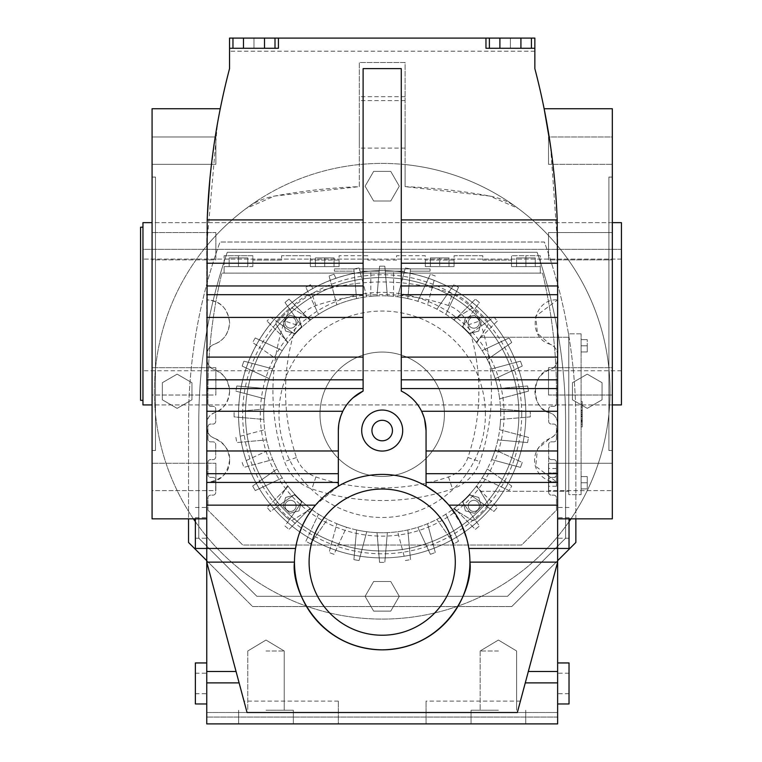 <?xml version="1.0" encoding="UTF-8"?>
<svg xmlns="http://www.w3.org/2000/svg" width="762" height="762" viewBox="0 0 762 762"><rect width="100%" height="100%" fill="white"/><g stroke="black" fill="none" stroke-linecap="round" stroke-linejoin="round"><path stroke-width="0.57" stroke-dasharray="3.81 2.86" d="M548.516 232.543L548.516 259.88L548.516 232.543L612.315 232.543L612.315 259.88L612.315 232.543L612.315 259.88L612.315 232.543L548.516 232.543L548.516 259.88L612.315 259.88L548.516 259.88L548.516 232.543M612.315 367.694L612.315 395.03L612.315 367.694L612.315 395.03L612.315 367.694L548.516 367.694L548.516 395.03L612.315 395.03L548.516 395.03L548.516 367.694L612.315 367.694M612.315 463.248L612.315 490.595L612.315 463.248L612.315 490.595L612.315 463.248L548.516 463.248L612.315 463.248M612.315 136.979L612.315 164.325L612.315 136.979L612.315 164.325L612.315 136.979L548.516 136.979L548.516 164.325L612.315 164.325L548.516 164.325L548.516 136.979L612.315 136.979M612.315 108.728L612.315 518.846M612.315 450.494L612.315 177.079L612.315 450.494L608.895 450.494L608.895 177.079L608.895 450.494M548.516 490.595L548.516 463.248L548.516 490.595L612.315 490.595L548.516 490.595L548.516 463.248L548.516 490.595M239.116 682.885L206.759 682.885L239.116 682.885L236.058 671.493L247.05 712.508L239.116 682.885L206.759 682.885L206.759 723.9L206.759 712.508L557.632 712.508L557.632 717.061L557.632 712.508L206.759 712.508L206.759 723.9L338.338 723.9L338.338 701.116L338.338 723.9L426.053 723.9L426.053 701.116L426.053 723.9L557.632 723.9L206.759 723.9L557.632 723.9L557.632 244.869L550.574 146.209M557.632 482.689C531.066 480.27 525.951 449.799 550.012 438.283C555.05 435.997 557.593 432.406 557.632 427.501C557.079 433.083 554.536 436.674 550.012 438.283L537.477 449.056L535.705 466.296L557.632 482.689M557.632 423.586L557.632 427.501L557.632 423.586C557.603 418.709 555.06 415.119 550.012 412.804C530.304 406.651 529.571 376.599 550.012 369.703C554.85 367.684 557.393 364.093 557.632 358.921L557.632 355.006L557.632 358.921C557.003 364.627 554.469 368.217 550.012 369.703C530.743 372.57 530.695 409.889 550.012 412.804C554.45 414.271 556.993 417.862 557.632 423.586M557.632 355.006C557.403 349.853 554.86 346.262 550.012 344.224C526.218 337.366 532.743 298.428 557.632 299.809L557.632 245.878A227.838 227.838 0 0 0 518.131 208.407A68.351 68.351 0 0 0 489.766 196.044A592.388 592.388 0 0 0 405.098 186.642L405.098 62.532L359.302 62.532L359.302 186.642A592.388 592.388 0 0 0 274.634 196.044A68.351 68.351 0 0 0 246.259 208.407A227.838 227.838 0 0 0 206.759 245.878L206.759 299.809L206.759 245.878A227.838 227.838 0 0 0 382.2 619.096A227.838 227.838 0 0 0 557.632 245.878L557.632 299.809L535.715 316.173L537.448 333.394L550.012 344.224C554.526 345.824 557.07 349.415 557.632 355.006M544.135 108.728L545.983 118.31M548.078 130.178L553.136 166.068M554.374 177.756L557.032 216.084M557.184 219.913L557.632 244.869A692.982 692.982 0 0 0 534.848 68.628L534.848 38.1L534.848 51.197L534.848 38.1L534.848 51.197L534.848 38.1L229.543 38.1L229.543 68.628A692.982 692.982 0 0 0 206.759 244.869L207.359 215.932M548.516 395.03L548.516 367.694L548.516 395.03M548.516 164.325L548.516 136.979L548.516 164.325M612.315 177.079L608.895 177.079M557.632 683.457L557.632 703.964L557.632 683.457M557.632 527.961L557.632 507.454L557.632 527.961M608.895 313.792L608.895 222.647L608.895 313.792M468.087 544.316L467.773 542.877M466.954 539.534L466.43 537.648M338.338 430.559L338.338 486.166A87.716 87.716 0 0 1 426.053 486.166L426.053 430.559M422.367 412.956L421.596 411.28C418.509 403.822 411.737 397.078 401.279 391.068L401.279 68.628L363.112 68.628L363.112 391.068M569.024 521.656A227.838 227.838 0 0 1 206.759 536.629L206.759 244.869L217.446 123.644M206.759 682.885L206.759 562.137L247.05 712.508L517.341 712.508L426.053 712.508L517.341 712.508L525.275 682.885L557.632 682.885L525.275 682.885L517.341 712.508L557.632 562.137M206.759 562.137L236.058 671.493L206.759 562.137L206.759 536.629A227.838 227.838 0 0 1 195.367 521.656M525.275 682.885L528.333 671.493L525.275 682.885L557.632 682.885M569.024 703.964L569.024 662.95M461.667 524.999L448.885 505.149L436.197 493.014M265.995 723.9L293.341 723.9L265.995 723.9M498.396 723.9L471.049 723.9L498.396 723.9M569.024 548.459L569.024 518.846M424.625 419.433L423.92 417.033M570.957 518.846A227.838 227.838 0 0 0 405.098 164.563L405.098 62.532L359.302 62.532L359.302 164.563A227.838 227.838 0 0 0 193.434 518.846M469.916 562.137A87.716 87.716 0 0 0 468.84 548.459M534.848 48.273L534.848 51.197L534.848 48.273L485.966 48.273L485.966 38.1L232.962 38.1L232.962 48.273L275.006 48.273L232.962 48.273L275.006 48.273L232.962 48.273L275.006 48.273L232.962 48.273L232.962 38.1L243.469 38.1L243.469 48.273L243.469 38.1L232.962 38.1L264.5 38.1L264.5 48.273L275.006 48.273L264.5 48.273L264.5 38.1L275.006 38.1L253.984 38.1L278.425 38.1L253.984 38.1L278.425 38.1L278.425 48.273L229.543 48.273L253.984 48.273L253.984 38.1L278.425 38.1L278.425 48.273L253.984 48.273L253.984 38.1L510.407 38.1L253.984 38.1L253.984 48.273L229.543 48.273L253.984 48.273L229.543 48.273L229.543 51.197L229.543 38.1L534.848 38.1L229.543 38.1L534.848 38.1L229.543 38.1L229.543 48.273L253.984 48.273L253.984 38.1L510.407 38.1L489.385 38.1L489.385 48.273L531.428 48.273L489.385 48.273L531.428 48.273L489.385 48.273L531.428 48.273L489.385 48.273L489.385 38.1L499.901 38.1L499.901 48.273L499.901 38.1L520.922 38.1L520.922 48.273L531.428 48.273L520.922 48.273L520.922 38.1L489.385 38.1L499.901 38.1L499.901 48.273L499.901 38.1L531.428 38.1L485.966 38.1L510.407 38.1L485.966 38.1L510.407 38.1L510.407 48.273L534.848 48.273L485.966 48.273L534.848 48.273L485.966 48.273L534.848 48.273L485.966 48.273L510.407 48.273L510.407 38.1L510.407 48.273L510.407 38.1L485.966 38.1L485.966 48.273L485.966 38.1M518.131 208.407A227.838 227.838 0 0 0 405.098 164.563L405.098 186.642L489.766 196.044L518.131 208.407M155.496 313.792L155.496 222.647L155.496 313.792M338.338 486.166L315.506 505.149L312.439 508.949M309.086 513.664L305.762 519.093M299.256 533.571L297.971 537.629M296.999 541.249L296.618 542.858M295.551 548.459A87.716 87.716 0 0 0 294.475 562.137M206.759 527.961L206.759 507.454L206.759 527.961M206.759 683.457L206.759 703.964L206.759 683.457M338.338 712.508L426.053 712.508M569.024 683.457L569.024 693.715L569.024 683.457M265.995 710.232L293.341 710.232L265.995 710.232M498.396 710.232L471.049 710.232L498.396 710.232M569.024 527.961L569.024 517.703L569.024 527.961M359.302 164.563A227.838 227.838 0 0 0 246.259 208.407L274.634 196.044L359.302 186.642L359.302 164.563M229.619 391.249C228.257 402.803 223.171 409.985 214.379 412.804C209.941 414.271 207.397 417.862 206.759 423.586C206.788 418.709 209.331 415.119 214.379 412.804C224.199 408.584 229.276 401.403 229.619 391.249C229.286 381.143 224.209 373.961 214.379 369.703C209.54 367.684 206.997 364.093 206.759 358.921C207.388 364.627 209.921 368.217 214.379 369.703C223.18 372.532 228.267 379.714 229.619 391.249M229.619 459.829C227.619 474.497 219.999 482.117 206.759 482.689C222.456 479.65 230.076 472.03 229.619 459.829C229.991 450.742 224.914 443.56 214.379 438.283C223.466 441.589 228.543 448.77 229.619 459.829M206.759 427.501C207.312 433.083 209.855 436.674 214.379 438.283C209.34 435.997 206.807 432.406 206.759 427.501L206.759 423.586L206.759 427.501M534.848 51.197L229.543 51.197L534.848 51.197M278.425 38.1L278.425 48.273L253.984 48.273L278.425 48.273L253.984 48.273L278.425 48.273L278.425 38.1L278.425 48.273L229.543 48.273M405.098 124.358L405.098 148.095L405.098 124.358M359.302 124.358L359.302 148.095L359.302 124.358M209.874 179.194L215.208 136.979L152.076 136.979L152.076 164.325L152.076 136.979L152.076 164.325L152.076 136.979L215.875 136.979L215.875 164.325L152.076 164.325L215.875 164.325L215.875 136.979L215.208 136.979M155.496 450.494L155.496 177.079L155.496 450.494L152.076 450.494L152.076 177.079L152.076 450.494M361.693 430.559A20.507 20.507 0 0 1 382.2 410.051A20.507 20.507 0 0 1 402.698 430.559A20.507 20.507 0 0 1 382.2 451.056A20.507 20.507 0 0 1 361.693 430.559M353.016 397.812L345.662 406.279M343.376 410.147L342.795 411.28M195.367 703.964L195.367 662.95M229.619 322.669C228.257 308.781 220.637 301.161 206.759 299.809C219.989 300.38 227.609 308 229.619 322.669C228.562 333.699 223.485 340.89 214.379 344.224C223.999 340.281 229.076 333.089 229.619 322.669M206.759 355.006C206.988 349.853 209.531 346.262 214.379 344.224C209.864 345.824 207.321 349.415 206.759 355.006L206.759 358.921L206.759 355.006M152.076 108.728L152.076 518.846M195.367 548.459L195.367 518.846M341.243 414.861L340.471 417.033M339.185 421.996L338.719 424.748M489.385 38.1L531.428 38.1L520.922 38.1L531.428 38.1L531.428 48.273L531.428 38.1L520.922 38.1L520.922 48.273L520.922 38.1L531.428 38.1L489.385 38.1L489.385 48.273M499.901 38.1L499.901 48.273M520.922 38.1L520.922 48.273M531.428 38.1L531.428 48.273M275.006 38.1L232.962 38.1L275.006 38.1L275.006 48.273L275.006 38.1L243.469 38.1L243.469 48.273L243.469 38.1L264.5 38.1L264.5 48.273L264.5 38.1L275.006 38.1L264.5 38.1L264.5 48.273L264.5 38.1L275.006 38.1L275.006 48.273M155.496 177.079L152.076 177.079M309.096 562.137A73.095 73.095 0 0 1 382.2 489.033A73.095 73.095 0 0 1 455.295 562.137A73.095 73.095 0 0 1 382.2 635.232A73.095 73.095 0 0 1 309.096 562.137M195.367 683.457L195.367 693.715L195.367 683.457M152.076 395.03L152.076 367.694L152.076 395.03L152.076 367.694L152.076 395.03L215.875 395.03L215.875 367.694L152.076 367.694L215.875 367.694L215.875 395.03L215.875 367.694L215.875 395.03L152.076 395.03M152.076 490.595L152.076 463.248L152.076 490.595L152.076 463.248L152.076 490.595L215.875 490.595L215.875 463.248L152.076 463.248L215.875 463.248L215.875 490.595L215.875 463.248L215.875 490.595L152.076 490.595M152.076 259.88L152.076 232.543L152.076 259.88L152.076 232.543L152.076 259.88L215.875 259.88L215.875 232.543L152.076 232.543L215.875 232.543L215.875 259.88L215.875 232.543L215.875 259.88L152.076 259.88M195.367 527.961L195.367 517.703L195.367 527.961M265.995 650.996L284.226 650.996L265.995 650.996M498.396 650.996L480.165 650.996L498.396 650.996M243.469 38.1L232.962 38.1L243.469 38.1L243.469 48.273M232.962 38.1L232.962 48.273M264.5 38.1L264.5 48.273M215.875 164.325L215.875 136.979L215.875 164.325M392.449 430.559A10.249 10.249 0 0 1 382.2 440.807A10.249 10.249 0 0 1 371.942 430.559A10.249 10.249 0 0 1 382.2 420.3A10.249 10.249 0 0 1 392.449 430.559M582.244 420.491L582.244 407.365L582.244 426.911L582.244 410.813L582.244 426.911L582.244 421.738L581.101 421.738L581.101 424.605L581.101 418.862L581.101 426.911L581.101 401.622L581.101 426.911L581.101 401.622L581.101 426.911L581.101 410.813L581.101 426.911L581.101 421.738L582.244 421.738L582.244 424.605L582.244 420.491L581.101 420.491M582.244 422.881L581.101 422.881L582.244 422.881M582.244 414.842L581.101 414.842M582.244 415.985L581.101 415.985M581.101 482.737L581.101 476.574L581.101 488.899L581.101 476.574L581.101 482.737L587.254 482.737L581.101 482.737M581.101 339.633L581.101 351.949L581.101 339.633L587.254 339.633L581.101 339.633L587.254 339.633L587.254 345.796L587.254 339.633L581.101 339.633M581.101 494.69L581.101 333.842L581.101 494.69L568.795 494.69L568.795 333.842L568.795 494.69L581.101 494.69M581.101 418.862L581.101 403.917L581.101 424.605L581.101 418.862L582.244 418.862L582.244 413.118L581.101 413.118L582.244 413.118L582.244 410.813L581.101 410.813L582.244 410.813L581.101 410.813L582.244 410.813L582.244 424.605L582.244 410.813L581.101 410.813L582.244 410.813L582.244 414.261L581.101 414.261L582.244 414.261L582.244 401.669L582.244 407.365L581.101 407.365L582.244 407.365L582.244 413.118L581.101 413.118L582.244 413.118L582.244 415.414L581.101 415.414L582.244 415.414L582.244 424.605L582.244 418.862L581.101 418.862L582.244 418.862L582.244 426.911L581.101 426.911L582.244 426.911L582.244 401.622L581.101 401.622L582.244 401.622L582.244 426.911L582.244 410.813L581.101 410.813L582.244 410.813L582.244 424.605L582.244 403.917L582.244 407.003L581.101 406.765M587.254 476.574L587.254 488.899L587.254 482.737L587.254 488.899L581.101 488.899L587.254 488.899L587.254 476.574L581.101 476.574L587.254 476.574L587.254 482.737L587.254 476.574L581.101 476.574L587.254 476.574M587.254 345.796L581.101 345.796L587.254 345.796L587.254 351.949L581.101 351.949L587.254 351.949L587.254 345.796L581.101 345.796L587.254 345.796L587.254 339.633L587.254 351.949L581.101 351.949L587.254 351.949L587.254 345.796M581.101 333.842L568.795 333.842L581.101 333.842M587.254 488.899L581.101 488.899L587.254 488.899M582.244 407.003L581.101 407.003M582.244 420.729L581.101 420.729M582.244 406.765L582.244 418.862M582.244 421.157L581.101 421.157L582.244 421.157M582.244 426.911L581.101 426.911M568.795 491.271L568.795 337.252L568.795 491.271L481.098 491.271L497.31 507.435L479.127 489.309L476.812 485.565A118.481 118.481 0 0 1 453.495 508.883L457.238 511.188L454.323 508.264A118.481 118.481 0 0 1 445.856 514.188L456.609 537.143A143.656 143.656 0 0 0 503.463 337.252L481.098 337.252L476.193 342.138A118.481 118.481 0 0 1 482.117 350.606L509.121 337.957A148.095 148.095 0 0 1 511.74 342.5L487.289 359.559A118.481 118.481 0 0 1 491.652 368.922L520.446 361.159A148.095 148.095 0 0 1 522.237 366.084L495.186 378.638A118.481 118.481 0 0 1 497.862 388.62L527.561 385.972A148.095 148.095 0 0 1 528.476 391.135L499.662 398.802A118.481 118.481 0 0 1 500.558 409.099L530.266 411.642A148.095 148.095 0 0 1 530.295 414.261A148.095 148.095 0 0 1 530.266 416.89L500.558 419.433A118.481 118.481 0 0 1 499.662 429.73L528.476 437.398A148.095 148.095 0 0 1 527.561 442.56L497.862 439.912A118.481 118.481 0 0 1 495.186 449.894L522.237 462.448A148.095 148.095 0 0 1 520.446 467.373L491.652 459.6A118.481 118.481 0 0 1 487.289 468.973L511.74 486.032A148.095 148.095 0 0 1 509.121 490.576L482.117 477.926A118.481 118.481 0 0 1 476.193 486.385L481.098 491.271L568.795 491.271M568.795 337.252L481.098 337.252L494.147 324.25A143.656 143.656 0 0 0 256.318 483.47A143.656 143.656 0 0 0 456.609 537.143L458.505 541.191A148.095 148.095 0 0 1 453.962 543.811L436.902 519.351A118.481 118.481 0 0 1 427.539 523.723L435.302 552.507L427.539 523.723A118.481 118.481 0 0 1 407.841 529.933L410.489 559.632L407.841 529.933A118.481 118.481 0 0 1 387.363 532.628L384.82 562.337L387.363 532.628A118.481 118.481 0 0 1 366.732 531.724L359.064 560.546A148.095 148.095 0 0 1 353.901 559.632L356.549 529.933A118.481 118.481 0 0 1 346.567 527.256L334.013 554.307A148.095 148.095 0 0 1 329.089 552.507L336.861 523.723A118.481 118.481 0 0 1 327.489 519.351L310.429 543.811A148.095 148.095 0 0 1 305.886 541.191L318.535 514.188A118.481 118.481 0 0 1 310.067 508.264L307.153 511.188L310.896 508.883A118.481 118.481 0 0 1 287.579 485.565L285.274 489.309L288.198 486.385A118.481 118.481 0 0 1 282.273 477.926L255.27 490.576A148.095 148.095 0 0 1 252.651 486.032L277.101 468.973A118.481 118.481 0 0 1 272.739 459.6L243.954 467.373L272.739 459.6A118.481 118.481 0 0 1 266.529 439.912L236.83 442.56L266.529 439.912A118.481 118.481 0 0 1 263.833 419.433L234.125 416.89A148.095 148.095 0 0 1 234.125 411.642L263.833 409.099A118.481 118.481 0 0 0 263.833 419.433L234.125 416.89A148.095 148.095 0 0 1 234.125 411.642L263.833 409.099A118.481 118.481 0 0 1 264.728 398.802L235.915 391.135L264.728 398.802A118.481 118.481 0 0 1 269.205 378.638L242.154 366.084A148.095 148.095 0 0 1 243.954 361.159L272.739 368.922A118.481 118.481 0 0 1 277.101 359.559L252.651 342.5L277.101 359.559A118.481 118.481 0 0 1 288.198 342.138L267.081 321.097L285.274 339.214L287.579 342.967A118.481 118.481 0 0 1 310.896 319.649L292.96 308.6A3.419 3.419 0 0 0 288.903 308.953A140.694 140.694 0 0 0 276.882 320.973A3.419 3.419 0 0 0 276.53 325.031L287.579 342.967A118.481 118.481 0 0 1 288.198 342.138L285.274 339.214L276.53 325.031A3.419 3.419 0 0 1 276.577 321.383L270.453 317.078A148.095 148.095 0 0 0 267.081 321.097A148.095 148.095 0 0 1 270.453 317.078L294.846 334.223A118.481 118.481 0 0 1 302.152 326.917L285.007 302.524A148.095 148.095 0 0 1 289.027 299.152L310.067 320.269A118.481 118.481 0 0 1 318.535 314.344L305.886 287.341L318.535 314.344A118.481 118.481 0 0 1 336.861 304.81L329.089 276.015L336.861 304.81A118.481 118.481 0 0 1 356.549 298.599L353.901 268.9L334.347 268.9L334.347 271.177L354.101 271.177L353.901 268.9A148.095 148.095 0 0 1 359.064 267.986A148.095 148.095 0 0 0 353.901 268.9L359.312 268.9L359.064 267.986L366.732 296.799A118.481 118.481 0 0 1 377.028 295.904A118.481 118.481 0 0 0 370.808 296.332A118.481 118.481 0 0 1 377.028 295.904L379.571 266.195A148.095 148.095 0 0 1 384.82 266.195L387.363 295.904A118.481 118.481 0 0 1 397.659 296.799L405.327 267.986A148.095 148.095 0 0 1 410.489 268.9L407.841 298.599A118.481 118.481 0 0 1 417.824 301.276L430.378 274.225L417.824 301.276A118.481 118.481 0 0 1 436.902 309.172L453.962 284.721L436.902 309.172A118.481 118.481 0 0 1 454.323 320.269L457.238 317.335L453.495 319.649A118.481 118.481 0 0 1 476.812 342.967L479.127 339.214L476.193 342.138A118.481 118.481 0 0 1 476.812 342.967L487.861 325.031A3.419 3.419 0 0 0 487.509 320.973A140.694 140.694 0 0 0 475.488 308.953A3.419 3.419 0 0 0 471.43 308.6L457.238 317.335L475.364 299.152L454.323 320.269A118.481 118.481 0 0 0 453.495 319.649L471.43 308.6A3.419 3.419 0 0 1 475.078 308.639L479.384 302.524A148.095 148.095 0 0 0 475.364 299.152A148.095 148.095 0 0 1 479.384 302.524L462.239 326.917A118.481 118.481 0 0 1 469.544 334.223L493.938 317.078A148.095 148.095 0 0 1 497.31 321.097L494.147 324.25A143.656 143.656 0 0 1 503.463 337.252L568.795 337.252M582.244 416.566L581.101 416.566L582.244 416.566M582.244 424.605L581.101 424.605L582.244 424.605M582.244 403.917L581.101 403.917L582.244 403.917M520.446 467.373A148.095 148.095 0 0 0 522.237 462.448L495.186 449.894A118.481 118.481 0 0 1 491.652 459.6L520.446 467.373M530.295 414.261A148.095 148.095 0 0 0 530.266 411.642L500.558 409.099A118.481 118.481 0 0 1 500.672 414.261A118.481 118.481 0 0 0 382.2 295.789A118.481 118.481 0 0 0 263.719 414.261A118.481 118.481 0 0 0 382.2 532.743A118.481 118.481 0 0 0 500.672 414.261A118.481 118.481 0 0 1 500.558 419.433L530.266 416.89A148.095 148.095 0 0 0 530.295 414.261M497.862 388.62L527.561 385.972A148.095 148.095 0 0 1 528.476 391.135L499.662 398.802A118.481 118.481 0 0 0 497.862 388.62M476.193 486.385L479.127 489.309L487.861 503.501L476.812 485.565A118.481 118.481 0 0 1 476.193 486.385M487.289 468.973L511.74 486.032A148.095 148.095 0 0 1 509.121 490.576L482.117 477.926A118.481 118.481 0 0 0 487.289 468.973M491.652 368.922L520.446 361.159A148.095 148.095 0 0 1 522.237 366.084L495.186 378.638A118.481 118.481 0 0 0 491.652 368.922M527.561 442.56L497.862 439.912A118.481 118.481 0 0 0 499.662 429.73L528.476 437.398A148.095 148.095 0 0 1 527.561 442.56M487.289 359.559A118.481 118.481 0 0 0 482.117 350.606L509.121 337.957A148.095 148.095 0 0 1 511.74 342.5L487.289 359.559M407.841 298.599A118.481 118.481 0 0 0 397.659 296.799L405.327 267.986A148.095 148.095 0 0 1 410.489 268.9L407.841 298.599M387.363 295.904A118.481 118.481 0 0 1 393.592 296.332A118.481 118.481 0 0 0 377.028 295.904L379.143 271.177L370.808 271.177L379.143 271.177L377.028 295.904L379.571 266.195A148.095 148.095 0 0 1 384.82 266.195L387.363 295.904L385.248 271.177L393.592 271.177L385.248 271.177L384.82 266.195L385.048 268.9L410.489 268.9A148.095 148.095 0 0 0 405.327 267.986A148.095 148.095 0 0 1 410.489 268.9L353.901 268.9L354.101 271.177L334.347 271.177L334.347 268.9L353.901 268.9L356.549 298.599A118.481 118.481 0 0 1 366.732 296.799L359.064 267.986L359.312 268.9L385.048 268.9L387.363 295.904M310.067 320.269A118.481 118.481 0 0 1 310.896 319.649L292.96 308.6A3.419 3.419 0 0 0 288.903 308.953A140.694 140.694 0 0 0 276.882 320.973A3.419 3.419 0 0 0 276.577 321.383L294.846 334.223A118.481 118.481 0 0 1 302.152 326.917L285.007 302.524A148.095 148.095 0 0 1 289.027 299.152L310.067 320.269M272.739 368.922A118.481 118.481 0 0 0 269.205 378.638L242.154 366.084A148.095 148.095 0 0 1 243.954 361.159L272.739 368.922M497.31 321.097L479.127 339.214L487.861 325.031A3.419 3.419 0 0 0 487.823 321.383L493.938 317.078A148.095 148.095 0 0 1 497.31 321.097M277.101 468.973A118.481 118.481 0 0 0 282.273 477.926L255.27 490.576A148.095 148.095 0 0 1 252.651 486.032L277.101 468.973M288.198 486.385A118.481 118.481 0 0 1 287.579 485.565L276.53 503.501A3.419 3.419 0 0 0 276.882 507.559A140.694 140.694 0 0 0 288.903 519.579A3.419 3.419 0 0 0 292.96 519.932L310.896 508.883A118.481 118.481 0 0 1 310.067 508.264L289.027 529.38L307.153 511.188L292.96 519.932A3.419 3.419 0 0 1 289.312 519.884L285.007 526.009A148.095 148.095 0 0 0 289.027 529.38A148.095 148.095 0 0 1 285.007 526.009L302.152 501.615A118.481 118.481 0 0 1 294.846 494.309L270.453 511.454A148.095 148.095 0 0 1 267.081 507.435L285.274 489.309L276.53 503.501A3.419 3.419 0 0 0 276.577 507.149L270.453 511.454A148.095 148.095 0 0 1 267.081 507.435L288.198 486.385M318.535 514.188A118.481 118.481 0 0 0 327.489 519.351L310.429 543.811A148.095 148.095 0 0 1 305.886 541.191L318.535 514.188M336.861 523.723A118.481 118.481 0 0 0 346.567 527.256L334.013 554.307A148.095 148.095 0 0 1 329.089 552.507L336.861 523.723M356.549 529.933A118.481 118.481 0 0 0 366.732 531.724L359.064 560.546A148.095 148.095 0 0 1 353.901 559.632L356.549 529.933M436.902 519.351A118.481 118.481 0 0 0 445.856 514.188L458.505 541.191A148.095 148.095 0 0 1 453.962 543.811L436.902 519.351M454.323 508.264A118.481 118.481 0 0 1 453.495 508.883L471.43 519.932A3.419 3.419 0 0 0 475.488 519.579A140.694 140.694 0 0 0 487.509 507.559A3.419 3.419 0 0 0 487.861 503.501A3.419 3.419 0 0 1 487.823 507.149L493.938 511.454A148.095 148.095 0 0 0 497.31 507.435A148.095 148.095 0 0 1 493.938 511.454L469.544 494.309A118.481 118.481 0 0 1 462.239 501.615L479.384 526.009A148.095 148.095 0 0 1 475.364 529.38L457.238 511.188L471.43 519.932A3.419 3.419 0 0 0 475.078 519.884L479.384 526.009A148.095 148.095 0 0 1 475.364 529.38L454.323 508.264M312.982 288.379L310.429 284.721A148.095 148.095 0 0 0 305.886 287.341A148.095 148.095 0 0 1 310.429 284.721L312.982 288.379M335.899 278.273L334.013 274.225A148.095 148.095 0 0 0 329.089 276.015A148.095 148.095 0 0 1 334.013 274.225L335.899 278.273M370.808 296.332L370.808 271.177L370.808 296.332M404.479 271.177L405.079 268.9L404.479 271.177L385.248 271.177L404.479 271.177M434.14 280.33L427.539 304.81L434.14 280.33M393.592 296.332L393.592 271.177L393.592 296.332M444.398 414.261A62.198 62.198 0 0 0 382.2 352.063A62.198 62.198 0 0 0 319.992 414.261A62.198 62.198 0 0 0 382.2 476.469A62.198 62.198 0 0 0 444.398 414.261A62.198 62.198 0 0 0 382.2 352.063A62.198 62.198 0 0 0 319.992 414.261A62.198 62.198 0 0 0 382.2 476.469A62.198 62.198 0 0 0 444.398 414.261M359.912 271.177L359.312 268.9L359.912 271.177L379.143 271.177L379.343 268.9L379.143 271.177L359.912 271.177M255.27 337.957L282.273 350.606L255.27 337.957A148.095 148.095 0 0 0 252.651 342.5A148.095 148.095 0 0 1 255.27 337.957M236.83 385.972L266.529 388.62L236.83 385.972A148.095 148.095 0 0 0 235.915 391.135A148.095 148.095 0 0 1 236.83 385.972M296.123 322.631A5.553 5.553 0 0 1 290.57 328.184A5.553 5.553 0 0 1 285.017 322.631A5.553 5.553 0 0 1 290.57 317.078A5.553 5.553 0 0 1 296.123 322.631A5.553 5.553 0 0 1 290.57 328.184A5.553 5.553 0 0 1 285.017 322.631A5.553 5.553 0 0 1 290.57 317.078A5.553 5.553 0 0 1 296.123 322.631A5.553 5.553 0 0 1 290.57 328.184A5.553 5.553 0 0 1 285.017 322.631A5.553 5.553 0 0 1 290.57 317.078A5.553 5.553 0 0 1 296.123 322.631A5.553 5.553 0 0 1 290.57 328.184A5.553 5.553 0 0 1 285.017 322.631A5.553 5.553 0 0 1 290.57 317.078A5.553 5.553 0 0 1 296.123 322.631M458.505 287.341L445.856 314.344L458.505 287.341A148.095 148.095 0 0 0 453.962 284.721A148.095 148.095 0 0 1 458.505 287.341M410.289 271.177L410.489 268.9L430.044 268.9L430.044 271.177L410.289 271.177L410.489 268.9L430.044 268.9L430.044 271.177L410.289 271.177M435.302 276.015A148.095 148.095 0 0 0 430.378 274.225A148.095 148.095 0 0 1 435.302 276.015M479.384 322.631A5.553 5.553 0 0 1 473.831 328.184A5.553 5.553 0 0 1 468.268 322.631A5.553 5.553 0 0 1 473.831 317.078A5.553 5.553 0 0 1 479.384 322.631A5.553 5.553 0 0 1 473.831 328.184A5.553 5.553 0 0 1 468.268 322.631A5.553 5.553 0 0 1 473.831 317.078A5.553 5.553 0 0 1 479.384 322.631A5.553 5.553 0 0 1 473.831 328.184A5.553 5.553 0 0 1 468.268 322.631A5.553 5.553 0 0 1 473.831 317.078A5.553 5.553 0 0 1 479.384 322.631A5.553 5.553 0 0 1 473.831 328.184A5.553 5.553 0 0 1 468.268 322.631A5.553 5.553 0 0 1 473.831 317.078A5.553 5.553 0 0 1 479.384 322.631M404.174 556.222L397.659 531.724L404.174 556.222M246.212 460.562L269.205 449.894L246.212 460.562M240.23 436.245L264.728 429.73L240.23 436.245M379.571 562.337L377.028 532.628L379.571 562.337A148.095 148.095 0 0 0 384.82 562.337A148.095 148.095 0 0 1 379.571 562.337M430.378 554.307L417.824 527.256L430.378 554.307A148.095 148.095 0 0 0 435.302 552.507A148.095 148.095 0 0 1 430.378 554.307M296.123 505.892A5.553 5.553 0 0 1 290.57 511.445A5.553 5.553 0 0 1 285.017 505.892A5.553 5.553 0 0 1 290.57 500.339A5.553 5.553 0 0 1 296.123 505.892A5.553 5.553 0 0 1 290.57 511.445A5.553 5.553 0 0 1 285.017 505.892A5.553 5.553 0 0 1 290.57 500.339A5.553 5.553 0 0 1 296.123 505.892A5.553 5.553 0 0 1 290.57 511.445A5.553 5.553 0 0 1 285.017 505.892A5.553 5.553 0 0 1 290.57 500.339A5.553 5.553 0 0 1 296.123 505.892A5.553 5.553 0 0 1 290.57 511.445A5.553 5.553 0 0 1 285.017 505.892A5.553 5.553 0 0 1 290.57 500.339A5.553 5.553 0 0 1 296.123 505.892M479.384 505.892A5.553 5.553 0 0 1 473.831 511.445A5.553 5.553 0 0 1 468.268 505.892A5.553 5.553 0 0 1 473.831 500.339A5.553 5.553 0 0 1 479.384 505.892A5.553 5.553 0 0 1 473.831 511.445A5.553 5.553 0 0 1 468.268 505.892A5.553 5.553 0 0 1 473.831 500.339A5.553 5.553 0 0 1 479.384 505.892A5.553 5.553 0 0 1 473.831 511.445A5.553 5.553 0 0 1 468.268 505.892A5.553 5.553 0 0 1 473.831 500.339A5.553 5.553 0 0 1 479.384 505.892A5.553 5.553 0 0 1 473.831 511.445A5.553 5.553 0 0 1 468.268 505.892A5.553 5.553 0 0 1 473.831 500.339A5.553 5.553 0 0 1 479.384 505.892M235.915 437.398A148.095 148.095 0 0 0 236.83 442.56A148.095 148.095 0 0 1 235.915 437.398M405.327 560.546A148.095 148.095 0 0 0 410.489 559.632A148.095 148.095 0 0 1 405.327 560.546M242.154 462.448A148.095 148.095 0 0 0 243.954 467.373A148.095 148.095 0 0 1 242.154 462.448M359.064 267.986A148.095 148.095 0 0 0 353.901 268.9A148.095 148.095 0 0 1 359.064 267.986M384.82 266.195A148.095 148.095 0 0 0 379.571 266.195A148.095 148.095 0 0 1 384.82 266.195M525.847 414.261A143.656 143.656 0 0 0 382.2 270.615A143.656 143.656 0 0 0 238.544 414.261A143.656 143.656 0 0 0 382.2 557.917A143.656 143.656 0 0 0 525.847 414.261A143.656 143.656 0 0 0 382.2 270.615A143.656 143.656 0 0 0 238.544 414.261A143.656 143.656 0 0 0 382.2 557.917A143.656 143.656 0 0 0 525.847 414.261M469.544 494.309L487.823 507.149A3.419 3.419 0 0 1 487.509 507.559A140.694 140.694 0 0 1 475.488 519.579A3.419 3.419 0 0 1 475.078 519.884L462.239 501.615A118.481 118.481 0 0 0 469.544 494.309M487.823 321.383A3.419 3.419 0 0 0 487.509 320.973A140.694 140.694 0 0 0 475.488 308.953A3.419 3.419 0 0 0 475.078 308.639L462.239 326.917A118.481 118.481 0 0 1 469.544 334.223L487.823 321.383M288.903 519.579A3.419 3.419 0 0 0 289.312 519.884L302.152 501.615A118.481 118.481 0 0 1 294.846 494.309L276.577 507.149A3.419 3.419 0 0 0 276.882 507.559A140.694 140.694 0 0 0 288.903 519.579M294.751 495.014L285.598 497.462L283.15 506.616L289.846 513.312L298.999 510.864L301.447 501.71L294.751 495.014L285.598 497.462L283.15 506.616L289.846 513.312L298.999 510.864L301.447 501.71L294.751 495.014M462.944 501.71L465.401 510.864L474.545 513.312L481.241 506.616L478.793 497.462L469.64 495.014L462.944 501.71L465.401 510.864L474.545 513.312L481.241 506.616L478.793 497.462L469.64 495.014L462.944 501.71M469.64 333.518L478.793 331.06L481.241 321.916L474.545 315.22L465.401 317.668L462.944 326.822L469.64 333.518L478.793 331.06L481.241 321.916L474.545 315.22L465.401 317.668L462.944 326.822L469.64 333.518M301.447 326.822L298.999 317.668L289.846 315.22L283.15 321.916L285.598 331.06L294.751 333.518L301.447 326.822L298.999 317.668L289.846 315.22L283.15 321.916L285.598 331.06L294.751 333.518L301.447 326.822M518.903 414.261A136.703 136.703 0 0 0 382.2 277.558A136.703 136.703 0 0 0 245.488 414.261A136.703 136.703 0 0 0 382.2 550.974A136.703 136.703 0 0 0 518.903 414.261A136.703 136.703 0 0 0 382.2 277.558A136.703 136.703 0 0 0 245.488 414.261A136.703 136.703 0 0 0 382.2 550.974A136.703 136.703 0 0 0 518.903 414.261A136.703 136.703 0 0 0 382.2 277.558A136.703 136.703 0 0 0 245.488 414.261A136.703 136.703 0 0 0 382.2 550.974A136.703 136.703 0 0 0 518.903 414.261A136.703 136.703 0 0 0 382.2 277.558A136.703 136.703 0 0 0 245.488 414.261A136.703 136.703 0 0 0 382.2 550.974A136.703 136.703 0 0 0 518.903 414.261M390.744 611.114L373.647 611.114L365.093 596.313L373.647 581.501L390.744 581.501L399.298 596.313L390.744 611.114L373.647 611.114L365.093 596.313L373.647 581.501L390.744 581.501L399.298 596.313L390.744 611.114M373.647 171.383L390.744 171.383L399.298 186.195L390.744 201.006L373.647 201.006L365.093 186.195L373.647 171.383L390.744 171.383L399.298 186.195L390.744 201.006L373.647 201.006L365.093 186.195L373.647 171.383M610.038 391.249A227.838 227.838 0 0 0 382.2 163.411A227.838 227.838 0 0 0 154.353 391.249A227.838 227.838 0 0 0 382.2 619.096A227.838 227.838 0 0 0 610.038 391.249A227.838 227.838 0 0 0 382.2 163.411A227.838 227.838 0 0 0 154.353 391.249A227.838 227.838 0 0 0 382.2 619.096A227.838 227.838 0 0 0 610.038 391.249M448.466 305.543A205.94 205.94 0 0 0 315.925 305.543A31.099 31.099 0 0 0 296.494 324.983A205.94 205.94 0 0 0 296.494 457.524A31.099 31.099 0 0 0 315.925 476.955A205.94 205.94 0 0 0 448.466 476.955A31.099 31.099 0 0 0 467.906 457.524A205.94 205.94 0 0 0 467.906 324.983A31.099 31.099 0 0 0 448.466 305.543L452.523 293.599A218.551 218.551 0 0 0 311.868 293.599A43.71 43.71 0 0 0 284.55 320.926A218.551 218.551 0 0 0 284.55 461.582A43.71 43.71 0 0 0 311.868 488.899A218.551 218.551 0 0 0 452.523 488.899A43.71 43.71 0 0 0 479.85 461.582A218.551 218.551 0 0 0 479.85 320.926A43.71 43.71 0 0 0 452.523 293.599M162.335 399.802L162.335 382.705L177.136 374.152L191.948 382.705L191.948 399.802L177.136 408.356L162.335 399.802L162.335 382.705L177.136 374.152L191.948 382.705L191.948 399.802L177.136 408.356L162.335 399.802M602.066 382.705L602.066 399.802L587.254 408.356L572.443 399.802L572.443 382.705L587.254 374.152L602.066 382.705L602.066 399.802L587.254 408.356L572.443 399.802L572.443 382.705L587.254 374.152L602.066 382.705M548.688 492.433A2.715 2.715 0 0 0 551.402 495.138L553.726 495.138A2.715 2.715 0 0 1 556.441 497.853L556.441 510.197L521.589 545.049L242.802 545.049L207.959 510.197L207.959 497.853A2.715 2.715 0 0 1 210.664 495.138L212.989 495.138A2.715 2.715 0 0 0 215.703 492.433L215.703 480.089A2.715 2.715 0 0 0 212.989 477.374L210.664 477.374A2.715 2.715 0 0 1 207.959 474.659L207.959 462.315A2.715 2.715 0 0 1 210.664 459.61L212.989 459.61A2.715 2.715 0 0 0 215.703 456.895L215.703 444.551A2.715 2.715 0 0 0 212.989 441.846L210.664 441.846A2.715 2.715 0 0 1 207.959 439.131L207.959 426.787A2.715 2.715 0 0 1 210.664 424.072L212.989 424.072A2.715 2.715 0 0 0 215.703 421.367L215.703 409.023A2.715 2.715 0 0 0 212.989 406.308L210.664 406.308A2.715 2.715 0 0 1 207.959 403.593L207.959 391.249A509.826 509.826 0 0 1 221.828 273.12L542.563 273.12A509.826 509.826 0 0 1 556.441 391.249L556.441 403.593A2.715 2.715 0 0 1 553.726 406.308L551.402 406.308A2.715 2.715 0 0 0 548.688 409.023L548.688 421.367A2.715 2.715 0 0 0 551.402 424.072L553.726 424.072A2.715 2.715 0 0 1 556.441 426.787L556.441 439.131A2.715 2.715 0 0 1 553.726 441.846L551.402 441.846A2.715 2.715 0 0 0 548.688 444.551L548.688 492.433A2.715 2.715 0 0 0 551.402 495.138L553.726 495.138A2.715 2.715 0 0 1 556.441 497.853L556.441 510.197L521.589 545.049L242.802 545.049L207.959 510.197L207.959 497.853A2.715 2.715 0 0 1 210.664 495.138L212.989 495.138A2.715 2.715 0 0 0 215.703 492.433L215.703 480.089A2.715 2.715 0 0 0 212.989 477.374L210.664 477.374A2.715 2.715 0 0 1 207.959 474.659L207.959 462.315A2.715 2.715 0 0 1 210.664 459.61L212.989 459.61A2.715 2.715 0 0 0 215.703 456.895L215.703 444.551A2.715 2.715 0 0 0 212.989 441.846L210.664 441.846A2.715 2.715 0 0 1 207.959 439.131L207.959 426.787A2.715 2.715 0 0 1 210.664 424.072L212.989 424.072A2.715 2.715 0 0 0 215.703 421.367L215.703 409.023A2.715 2.715 0 0 0 212.989 406.308L210.664 406.308A2.715 2.715 0 0 1 207.959 403.593L207.959 391.249A509.826 509.826 0 0 1 221.828 273.12L542.563 273.12A509.826 509.826 0 0 1 556.441 391.249L556.441 403.593A2.715 2.715 0 0 1 553.726 406.308L551.402 406.308A2.715 2.715 0 0 0 548.688 409.023L548.688 421.367A2.715 2.715 0 0 0 551.402 424.072L553.726 424.072A2.715 2.715 0 0 1 556.441 426.787L556.441 439.131A2.715 2.715 0 0 1 553.726 441.846L551.402 441.846A2.715 2.715 0 0 0 548.688 444.551L548.688 456.895A2.715 2.715 0 0 0 551.402 459.61L553.726 459.61A2.715 2.715 0 0 1 556.441 462.315L556.441 474.659A2.715 2.715 0 0 1 553.726 477.374L551.402 477.374A2.715 2.715 0 0 0 548.688 480.089L548.688 456.895A2.715 2.715 0 0 0 551.402 459.61L553.726 459.61A2.715 2.715 0 0 1 556.441 462.315L556.441 474.659A2.715 2.715 0 0 1 553.726 477.374L551.402 477.374A2.715 2.715 0 0 0 548.688 480.089L548.688 492.433M224.114 273.12L540.287 273.12L540.287 255.746L525.913 255.746L540.287 255.746L540.287 266.605L511.54 266.605L511.54 260.09L482.794 260.09L482.794 255.746L454.057 255.746L454.057 266.605L425.31 266.605L425.31 255.746L396.564 255.746L396.564 260.09L367.827 260.09L367.827 255.746L339.08 255.746L339.08 266.605L310.334 266.605L310.334 255.746L281.597 255.746L281.597 260.09L252.851 260.09L252.851 255.746L224.114 255.746L252.851 255.746L252.851 266.605L224.114 266.605L224.114 273.12L540.287 273.12L540.287 266.605L511.54 266.605L511.54 260.09L482.794 260.09L482.794 255.746L454.057 255.746L454.057 266.605L454.057 260.09L425.31 260.09L454.057 260.09L454.057 266.605L425.31 266.605L454.057 266.605L425.31 266.605L425.31 255.746L396.564 255.746L396.564 260.09L367.827 260.09L367.827 255.746L339.08 255.746L339.08 266.605L339.08 260.09L310.334 260.09L339.08 260.09L339.08 266.605L310.334 266.605L339.08 266.605L310.334 266.605L310.334 255.746L281.597 255.746L281.597 260.09L252.851 260.09L252.851 266.605L252.851 260.09L252.851 266.605L224.114 266.605L224.114 255.746L224.114 273.12M548.688 477.374L548.688 486.261L548.688 468.487L548.688 481.813L548.688 477.374L556.441 477.374L556.441 486.261L556.441 468.487L556.441 481.813L556.441 472.935L556.441 477.374L548.688 477.374M220.551 273.12A520.065 520.065 0 0 0 198.787 422.015L198.787 538.21L256.88 596.313L507.511 596.313L565.604 538.21L565.604 422.015A520.065 520.065 0 0 0 543.839 273.12A520.065 520.065 0 0 1 565.604 422.015A520.065 520.065 0 0 0 537.124 252.27L227.267 252.27A520.065 520.065 0 0 0 198.787 422.015L198.787 538.21L256.88 596.313L507.511 596.313L565.604 538.21L565.604 422.015A520.065 520.065 0 0 0 537.124 252.27L227.267 252.27A520.065 520.065 0 0 0 198.787 422.015L198.787 538.21L256.88 596.313L507.511 596.313L565.604 538.21L565.604 422.015L565.604 538.21L507.511 596.313L256.88 596.313L198.787 538.21L198.787 422.015A520.065 520.065 0 0 1 220.551 273.12M575.862 518.846L575.862 422.015A530.323 530.323 0 0 0 544.382 242.021L220.008 242.021A530.323 530.323 0 0 0 188.528 422.015L188.528 518.846M206.759 560.68L252.641 606.562L511.759 606.562L557.632 560.68M525.913 266.605L511.54 266.605L535.248 266.605L516.579 266.605L525.913 266.605L525.913 255.746L511.54 255.746L525.913 255.746L525.913 266.605L525.913 257.918L516.579 257.918L516.579 266.605L516.579 257.918L525.913 257.918L525.913 266.605L525.913 257.918L535.248 257.918L516.579 257.918L516.579 266.605L516.579 257.918L525.913 257.918L525.913 266.605M310.334 266.605L310.334 260.09L310.334 266.605M224.114 266.605L247.812 266.605L224.114 266.605M511.54 266.605L511.54 255.746L511.54 266.605M425.31 266.605L425.31 260.09L425.31 266.605M238.477 266.605L229.143 266.605L247.812 266.605L238.477 266.605L238.477 255.746L238.477 266.605L238.477 257.918L229.143 257.918L238.477 257.918L238.477 266.605L238.477 257.918L247.812 257.918L247.812 266.605L247.812 257.918L229.143 257.918L229.143 266.605L229.143 257.918L229.143 266.605L229.143 257.918L247.812 257.918L247.812 266.605L247.812 257.918L238.477 257.918L238.477 266.605M511.759 606.562L575.862 542.458L575.862 422.015A530.323 530.323 0 0 0 544.382 242.021L220.008 242.021A530.323 530.323 0 0 0 188.528 422.015L188.528 542.458L252.641 606.562L511.759 606.562M535.248 257.918L535.248 266.605L535.248 257.918L525.913 257.918L535.248 257.918L535.248 266.605L535.248 257.918M315.373 257.918L315.373 266.605L315.373 257.918L334.042 257.918L334.042 266.605L334.042 257.918L324.707 257.918L324.707 266.605L324.707 257.918L315.373 257.918L324.707 257.918L324.707 266.605L324.707 257.918L315.373 257.918L315.373 266.605L315.373 257.918M449.018 257.918L449.018 266.605L449.018 257.918L439.684 257.918L449.018 257.918L449.018 266.605L449.018 257.918L439.684 257.918L439.684 266.605L439.684 257.918L430.349 257.918L430.349 266.605L430.349 257.918L439.684 257.918L439.684 266.605L439.684 257.918L449.018 257.918M430.349 257.918L430.349 266.605L430.349 257.918L439.684 257.918L430.349 257.918M334.042 257.918L334.042 266.605L334.042 257.918L324.707 257.918L334.042 257.918M556.441 472.935L548.688 472.935L556.441 472.935M556.441 481.813L548.688 481.813L556.441 481.813M142.961 249.307L142.961 370.751L142.961 249.307L621.43 249.307L621.43 313.792L621.43 259.109L142.961 259.109L621.43 259.109L621.43 249.307L142.961 249.307M621.43 404.927L621.43 222.647M142.961 404.927L142.961 222.647M142.961 313.792L142.961 227.209L142.961 313.792M140.57 227.209L140.57 400.364M557.632 717.061L206.759 717.061L557.632 717.061M520.389 701.116L426.053 701.116M338.338 701.116L244.002 701.116M557.632 671.493L528.333 671.493M405.098 96.707L359.302 96.707M510.407 48.273L510.407 38.1L510.407 48.273M236.058 671.493L206.759 671.493M253.984 48.273L253.984 38.1L253.984 48.273M582.244 410.194L581.101 410.194M582.244 414.366L581.101 414.366M582.244 420.014L581.101 420.014L582.244 420.014M582.244 416.252L581.101 416.252M582.244 416.871L581.101 416.871M582.244 412.071L581.101 412.071M521.732 414.261A139.532 139.532 0 0 0 382.2 274.73A139.532 139.532 0 0 0 242.659 414.261A139.532 139.532 0 0 0 382.2 553.793A139.532 139.532 0 0 0 521.732 414.261M504.073 414.261A121.872 121.872 0 0 0 382.2 292.389A121.872 121.872 0 0 0 260.318 414.261A121.872 121.872 0 0 0 382.2 536.143A121.872 121.872 0 0 0 504.073 414.261M485.404 414.261A103.213 103.213 0 0 0 382.2 311.048A103.213 103.213 0 0 0 278.987 414.261A103.213 103.213 0 0 0 382.2 517.474A103.213 103.213 0 0 0 485.404 414.261M448.466 476.955L452.523 488.899M315.925 476.955L311.868 488.899M315.925 305.543L311.868 293.599M296.494 457.524L284.55 461.582M296.494 324.983L284.55 320.926M467.906 324.983L479.85 320.926M467.906 457.524L479.85 461.582M569.024 507.454L557.632 507.454M155.496 404.927L608.895 404.927M155.496 222.647L608.895 222.647M293.341 710.232L293.341 723.9L293.341 710.232M238.658 710.232L238.658 723.9L238.658 710.232M471.049 710.232L471.049 723.9L471.049 710.232M525.732 710.232L525.732 723.9L525.732 710.232M195.367 507.454L206.759 507.454M569.024 693.715L557.632 693.715M569.024 673.208L557.632 673.208M569.024 538.21L557.632 538.21M569.024 517.703L557.632 517.703M405.098 148.095L359.302 148.095M405.098 100.632L359.302 100.632M247.774 650.996L247.774 710.232L247.774 650.996L265.995 640.042L284.226 650.996L284.226 710.232L284.226 650.996L265.995 640.042L247.774 650.996M480.165 650.996L480.165 710.232L480.165 650.996L498.396 640.042L516.626 650.996L516.626 710.232L516.626 650.996L498.396 640.042L480.165 650.996M195.367 693.715L206.759 693.715M195.367 673.208L206.759 673.208M195.367 538.21L206.759 538.21M195.367 517.703L206.759 517.703M582.244 410.813L581.101 410.813L582.244 410.813M582.244 401.669L581.101 401.669M582.244 426.863L581.101 426.863M582.244 401.622L581.101 401.622M582.244 413.118L581.101 413.118L582.244 413.118M556.441 486.261L548.688 486.261M556.441 468.487L548.688 468.487M621.43 370.751L142.961 370.751M612.315 404.927L152.076 404.927M612.315 222.647L152.076 222.647"/><path stroke-width="1.14" d="M557.632 518.846L612.315 518.846L612.315 108.728L544.135 108.728L550.574 146.209M545.983 118.31L548.078 130.178M553.136 166.068L554.374 177.756M557.032 216.084L557.184 219.913A692.982 692.982 0 0 0 534.848 68.628L534.848 38.1L531.428 38.1L531.428 48.273M401.279 285.96L557.632 285.96L557.184 219.913L401.279 219.913M557.632 285.96L557.632 723.9L206.759 723.9L206.759 682.885L239.116 682.885M468.087 544.316L468.84 548.459L569.024 548.459L569.024 518.846M467.773 542.877L466.954 539.534M466.43 537.648L461.667 524.999M557.632 682.885L525.275 682.885M557.632 662.95L569.024 662.95L569.024 703.964L557.632 703.964M195.367 518.846L195.367 548.459L206.759 548.459L206.759 562.137L294.475 562.137A87.716 87.716 0 0 0 382.2 649.853A87.716 87.716 0 0 0 469.916 562.137A87.716 87.716 0 0 0 382.2 474.412A87.716 87.716 0 0 0 294.475 562.137C290.951 587.788 317.268 648.653 382.2 649.853C447.123 648.653 473.44 587.788 469.916 562.137L557.632 562.137L517.341 712.508L247.05 712.508L206.759 562.137L206.759 682.885M436.197 493.014L426.053 486.166L426.053 430.559L424.625 419.433M423.92 417.033L422.367 412.956M569.024 521.656A227.838 227.838 0 0 0 570.957 518.846M193.434 518.846A227.838 227.838 0 0 0 195.367 521.656M534.848 48.273L485.966 48.273L485.966 38.1L275.006 38.1L275.006 48.273M363.112 219.913L207.207 219.913A692.982 692.982 0 0 1 229.543 68.628L229.543 48.273L278.425 48.273L278.425 38.1M312.439 508.949L309.086 513.664M305.762 519.093L302.99 524.437M302.724 524.999L299.256 533.571M297.971 537.629L296.999 541.249M296.618 542.858L295.551 548.459L206.759 548.459L206.759 482.422L338.338 482.422M207.207 219.913L206.759 482.422M426.053 430.559A43.863 43.863 0 0 0 401.279 391.068L401.279 68.628L363.112 68.628L363.112 391.068A43.863 43.863 0 0 0 338.338 430.559L338.338 486.166M531.428 38.1L485.966 38.1M275.006 38.1L229.543 38.1L229.543 48.273M207.359 215.932L209.874 179.194M215.208 136.979L217.446 123.644M455.295 562.137A73.095 73.095 0 0 0 382.2 489.033A73.095 73.095 0 0 0 309.096 562.137A73.095 73.095 0 0 0 382.2 635.232A73.095 73.095 0 0 0 455.295 562.137M363.112 391.068L353.016 397.812M345.662 406.279L344.033 408.927M344.033 408.937L343.376 410.147M206.759 662.95L195.367 662.95L195.367 703.964L206.759 703.964M220.266 108.728L152.076 108.728L152.076 518.846L206.759 518.846M206.759 411.28L342.795 411.28L341.243 414.861M340.471 417.033L339.185 421.996M338.719 424.748L338.338 430.559M520.922 38.1L520.922 48.273M499.901 38.1L499.901 48.273M489.385 38.1L489.385 48.273M243.469 38.1L243.469 48.273M232.962 38.1L232.962 48.273M264.5 38.1L264.5 48.273M402.698 430.559A20.507 20.507 0 0 0 382.2 410.051A20.507 20.507 0 0 0 361.693 430.559A20.507 20.507 0 0 0 382.2 451.056A20.507 20.507 0 0 0 402.698 430.559M371.942 430.559A10.249 10.249 0 0 0 382.2 440.807A10.249 10.249 0 0 0 392.449 430.559A10.249 10.249 0 0 0 382.2 420.3A10.249 10.249 0 0 0 371.942 430.559M188.528 518.846L188.528 542.458L206.759 560.68M557.632 560.68L575.862 542.458L575.862 518.846M612.315 222.647L621.43 222.647L621.43 404.927L612.315 404.927M152.076 222.647L142.961 222.647L142.961 404.927L152.076 404.927M142.961 400.364L140.57 400.364L140.57 227.209L142.961 227.209M426.053 450.971L557.632 450.971M401.279 379.828L557.632 379.828M401.279 357.102L557.632 357.102M557.632 671.493L528.333 671.493M401.279 317.411L557.632 317.411M421.596 411.28L557.632 411.28M401.279 388.553L557.632 388.553M448.885 505.149L557.632 505.149M426.053 482.422L557.632 482.422M401.279 263.223L557.632 263.223M401.279 294.684L557.632 294.684M426.053 473.697L557.632 473.697M206.759 505.149L315.506 505.149M206.759 450.971L338.338 450.971M206.759 473.697L338.338 473.697M206.759 388.553L363.112 388.553M236.058 671.493L206.759 671.493M206.759 294.684L363.112 294.684M206.759 317.411L363.112 317.411M206.759 263.223L363.112 263.223M206.759 285.96L363.112 285.96M206.759 357.102L363.112 357.102M206.759 379.828L363.112 379.828"/></g></svg>
